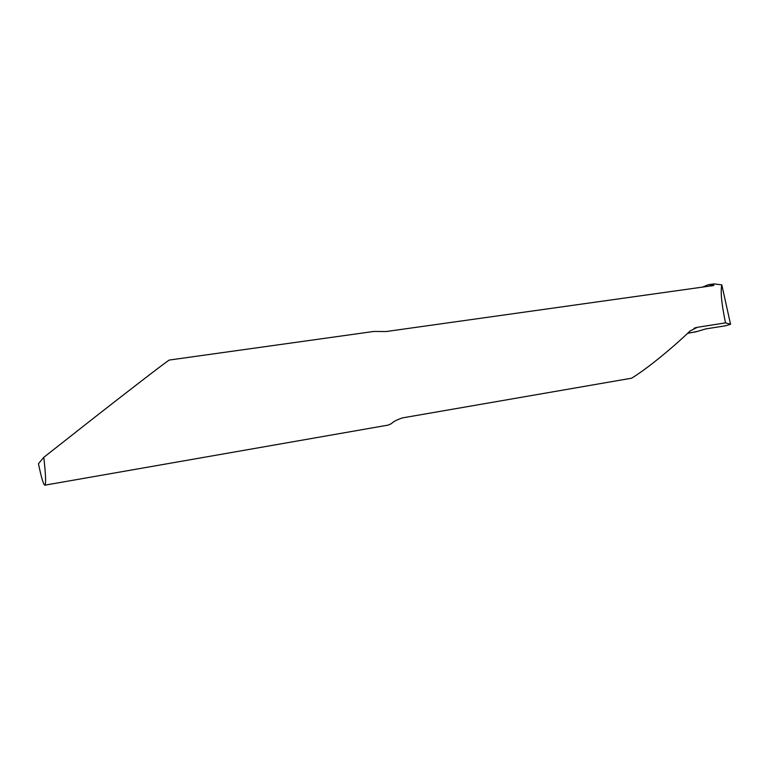 <?xml version="1.0" encoding="UTF-8"?>
<svg xmlns="http://www.w3.org/2000/svg" width="769" height="769" viewBox="0 0 769 769"><rect width="100%" height="100%" fill="white"/><g stroke="black" fill="none" stroke-linecap="round" stroke-linejoin="round"><path stroke-width="1.15" d="M687.544 333.39L697.454 331.381L687.544 333.39M43.804 457.324L38.45 463.717C41.334 477.52 43.458 484.681 44.804 485.181C46.14 484.489 45.804 475.204 43.804 457.324L92.511 419.009C117.792 399.188 166.921 361.094 169.324 360.046L169.353 360.036M712.411 285.712L713.055 284.847L713.94 285.376L713.257 285.597L386.105 331.545L373.849 331.449L169.324 360.046M44.804 485.181L388.326 425.065L391.498 423.594C393.17 421.71 396.804 419.816 402.398 417.903L631.609 378.194C645.902 369.553 671.299 349.049 690.062 331.006L697.358 327.306L693.974 328.325M697.358 327.306L725.561 322.874L725.032 320.462C721.495 303.13 720.418 291.268 721.803 284.876L713.959 283.915L708.278 284.713L702.597 287.097M713.055 284.847L708.278 284.713M687.813 333.14L695.791 331.872L705.692 328.93L725.446 325.806L730.55 324.297L721.803 284.876M725.561 322.874L730.55 324.297M696.012 327.584L695.263 327.815"/></g></svg>
